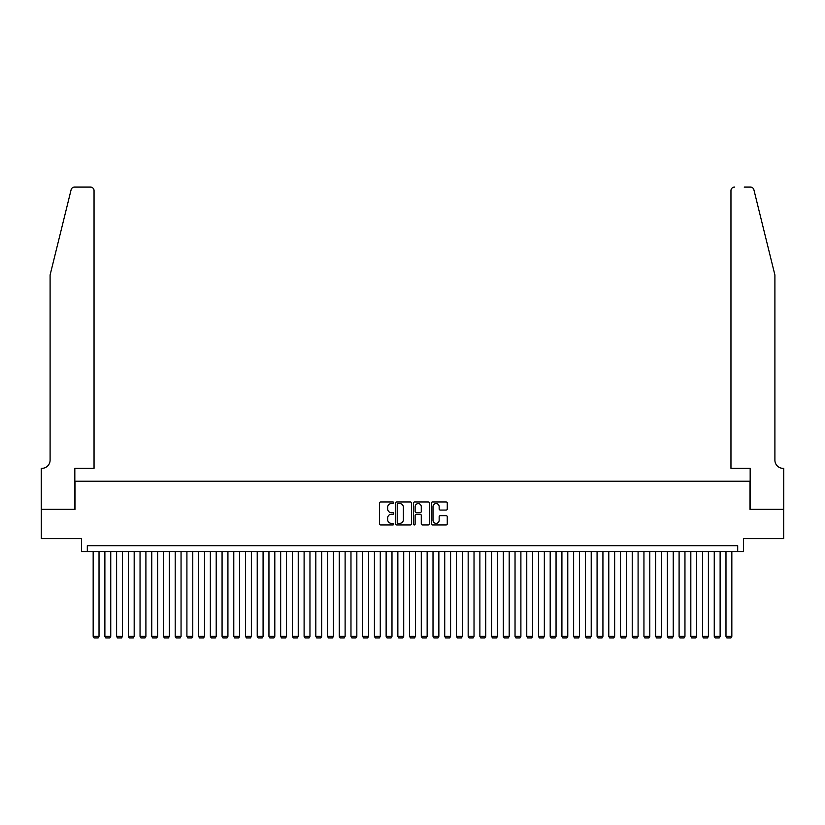 <?xml version="1.0" encoding="UTF-8"?>
<svg xmlns="http://www.w3.org/2000/svg" width="825" height="825" viewBox="0 0 825 825"><rect width="100%" height="100%" fill="white"/><g stroke="black" fill="none" stroke-linecap="round" stroke-linejoin="round"><path stroke-width="1.24" d="M393.752 502.755A0.804 0.804 0 0 0 392.948 501.951L380.727 501.951A1.155 1.155 0 0 0 379.572 503.106L379.572 523.813A1.155 1.155 0 0 0 380.727 524.958L392.948 524.958A0.804 0.804 0 0 0 393.752 524.153A0.804 0.804 0 0 0 392.948 523.349L391.359 523.349A3.682 3.682 0 0 1 387.678 519.668L387.678 517.945A3.682 3.682 0 0 1 391.359 514.264L392.948 514.264A0.804 0.804 0 0 0 393.752 513.459A0.804 0.804 0 0 0 392.948 512.655L391.359 512.655A3.682 3.682 0 0 1 387.678 508.973L387.678 507.241A3.682 3.682 0 0 1 391.359 503.57L392.948 503.57A0.804 0.804 0 0 0 393.752 502.755M446.119 510.067A1.155 1.155 0 0 0 447.263 508.912L447.263 503.106A1.155 1.155 0 0 0 446.119 501.951L432.548 501.951A1.155 1.155 0 0 0 431.392 503.106L431.392 523.813A1.155 1.155 0 0 0 432.548 524.958L446.119 524.958A1.155 1.155 0 0 0 447.263 523.813L447.263 516.79A1.155 1.155 0 0 0 446.119 515.646L440.313 515.646A1.155 1.155 0 0 0 439.158 516.79L439.158 520.276A3.073 3.073 0 0 1 436.085 523.349A3.073 3.073 0 0 1 433.001 520.276L433.001 506.643A3.073 3.073 0 0 1 436.085 503.57A3.073 3.073 0 0 1 439.158 506.643L439.158 508.912A1.155 1.155 0 0 0 440.313 510.067L446.119 510.067M737.694 551.543L743.552 551.543L743.552 538.653L783.688 538.653L783.688 509.355L749.997 509.355L749.997 481.233L75.003 481.233L75.003 509.355L41.312 509.355L41.312 538.653L81.448 538.653L81.448 551.543L737.694 551.543L737.694 545.686L87.306 545.686L87.306 551.543M411.489 503.106A1.155 1.155 0 0 0 410.345 501.951L396.773 501.951A1.155 1.155 0 0 0 395.618 503.106L395.618 523.813A1.155 1.155 0 0 0 396.773 524.958L410.345 524.958A1.155 1.155 0 0 0 411.489 523.813L411.489 503.106M414.655 501.951L428.227 501.951A1.155 1.155 0 0 1 429.382 503.106L429.382 523.813A1.155 1.155 0 0 1 428.227 524.958L422.421 524.958A1.155 1.155 0 0 1 421.276 523.813L421.276 515.408A1.155 1.155 0 0 0 420.121 514.264L416.264 514.264A1.155 1.155 0 0 0 415.119 515.408L415.119 524.153A0.804 0.804 0 0 1 414.315 524.958A0.804 0.804 0 0 1 413.511 524.153L413.511 503.106A1.155 1.155 0 0 1 414.655 501.951M398.032 503.57A0.804 0.804 0 0 0 397.227 504.374L397.227 522.545A0.804 0.804 0 0 0 398.032 523.349L399.702 523.349A3.682 3.682 0 0 0 403.384 519.668L403.384 507.241A3.682 3.682 0 0 0 399.702 503.57L398.032 503.57M421.276 506.694A3.073 3.073 0 0 0 418.192 503.621A3.073 3.073 0 0 0 415.119 506.694L415.119 511.5A1.155 1.155 0 0 0 416.264 512.655L420.121 512.655A1.155 1.155 0 0 0 421.276 511.5L421.276 506.694M99.021 551.543L99.021 636.384L93.163 636.384L93.163 551.543M99.021 636.384L98.144 637.911L94.04 637.911L93.163 636.384M71.115 189.76C72.012 187.832 72.012 187.832 71.115 189.76L50.098 274.983L50.098 460.133A8.198 8.198 0 0 1 41.9 468.342L41.25 468.342L41.25 509.355L74.828 509.355L74.828 468.342L94.04 468.342L94.04 190.606A3.517 3.517 0 0 0 90.523 187.089L74.528 187.089A3.517 3.517 0 0 0 71.115 189.76M80.798 187.089L90.523 187.089C92.648 187.316 93.823 188.482 94.04 190.606L94.04 468.342M50.098 460.133A8.198 8.198 0 0 1 41.9 468.342M768.457 248.851L753.885 189.76L774.902 274.983L774.902 460.133A8.198 8.198 0 0 0 783.1 468.342A8.198 8.198 0 0 1 774.902 460.133M730.96 468.342L730.96 190.606L730.96 468.342L750.173 468.342L750.173 509.355L783.75 509.355L783.75 468.342L783.111 468.342M744.202 187.089L750.472 187.089A3.517 3.517 0 0 1 753.885 189.76M734.477 187.089A3.517 3.517 0 0 0 730.96 190.606C731.177 188.482 732.352 187.316 734.477 187.089M110.746 551.543L110.746 636.384L104.878 636.384L104.878 551.543M110.746 636.384L109.859 637.911L105.765 637.911L104.878 636.384M122.461 551.543L122.461 636.384L116.603 636.384L116.603 551.543M122.461 636.384L121.584 637.911L117.48 637.911L116.603 636.384M134.176 551.543L134.176 636.384L128.318 636.384L128.318 551.543M134.176 636.384L133.299 637.911L129.195 637.911L128.318 636.384M145.901 551.543L145.901 636.384L140.044 636.384L140.044 551.543M145.901 636.384L145.014 637.911L140.92 637.911L140.044 636.384M157.616 551.543L157.616 636.384L151.759 636.384L151.759 551.543M157.616 636.384L156.74 637.911L152.635 637.911L151.759 636.384M169.331 551.543L169.331 636.384L163.474 636.384L163.474 551.543M169.331 636.384L168.455 637.911L164.35 637.911L163.474 636.384M181.057 551.543L181.057 636.384L175.199 636.384L175.199 551.543M181.057 636.384L180.18 637.911L176.076 637.911L175.199 636.384M192.772 551.543L192.772 636.384L186.914 636.384L186.914 551.543M192.772 636.384L191.895 637.911L187.791 637.911L186.914 636.384M204.497 551.543L204.497 636.384L198.629 636.384L198.629 551.543M204.497 636.384L203.61 637.911L199.516 637.911L198.629 636.384M216.212 551.543L216.212 636.384L210.354 636.384L210.354 551.543M216.212 636.384L215.335 637.911L211.231 637.911L210.354 636.384M227.927 551.543L227.927 636.384L222.069 636.384L222.069 551.543M227.927 636.384L227.05 637.911L222.946 637.911L222.069 636.384M239.652 551.543L239.652 636.384L233.784 636.384L233.784 551.543M239.652 636.384L238.765 637.911L234.671 637.911L233.784 636.384M251.367 551.543L251.367 636.384L245.51 636.384L245.51 551.543M251.367 636.384L250.491 637.911L246.386 637.911L245.51 636.384M263.082 551.543L263.082 636.384L257.225 636.384L257.225 551.543M263.082 636.384L262.206 637.911L258.101 637.911L257.225 636.384M274.808 551.543L274.808 636.384L268.95 636.384L268.95 551.543M274.808 636.384L273.921 637.911L269.827 637.911L268.95 636.384M286.522 551.543L286.522 636.384L280.665 636.384L280.665 551.543M286.522 636.384L285.646 637.911L281.542 637.911L280.665 636.384M298.238 551.543L298.238 636.384L292.38 636.384L292.38 551.543M298.238 636.384L297.361 637.911L293.257 637.911L292.38 636.384M309.963 551.543L309.963 636.384L304.105 636.384L304.105 551.543M309.963 636.384L309.086 637.911L304.982 637.911L304.105 636.384M321.678 551.543L321.678 636.384L315.82 636.384L315.82 551.543M321.678 636.384L320.801 637.911L316.697 637.911L315.82 636.384M333.403 551.543L333.403 636.384L327.535 636.384L327.535 551.543M333.403 636.384L332.516 637.911L328.422 637.911L327.535 636.384M345.118 551.543L345.118 636.384L339.261 636.384L339.261 551.543M345.118 636.384L344.242 637.911L340.137 637.911L339.261 636.384M356.833 551.543L356.833 636.384L350.976 636.384L350.976 551.543M356.833 636.384L355.957 637.911L351.852 637.911L350.976 636.384M368.558 551.543L368.558 636.384L362.691 636.384L362.691 551.543M368.558 636.384L367.672 637.911L363.577 637.911L362.691 636.384M380.273 551.543L380.273 636.384L374.416 636.384L374.416 551.543M380.273 636.384L379.397 637.911L375.293 637.911L374.416 636.384M391.988 551.543L391.988 636.384L386.131 636.384L386.131 551.543M391.988 636.384L391.112 637.911L387.007 637.911L386.131 636.384M403.714 551.543L403.714 636.384L397.856 636.384L397.856 551.543M403.714 636.384L402.827 637.911L398.733 637.911L397.856 636.384M415.429 551.543L415.429 636.384L409.571 636.384L409.571 551.543M415.429 636.384L414.552 637.911L410.448 637.911L409.571 636.384M427.144 551.543L427.144 636.384L421.286 636.384L421.286 551.543M427.144 636.384L426.267 637.911L422.163 637.911L421.286 636.384M438.869 551.543L438.869 636.384L433.012 636.384L433.012 551.543M438.869 636.384L437.993 637.911L433.888 637.911L433.012 636.384M450.584 551.543L450.584 636.384L444.727 636.384L444.727 551.543M450.584 636.384L449.707 637.911L445.603 637.911L444.727 636.384M462.309 551.543L462.309 636.384L456.442 636.384L456.442 551.543M462.309 636.384L461.423 637.911L457.328 637.911L456.442 636.384M474.024 551.543L474.024 636.384L468.167 636.384L468.167 551.543M474.024 636.384L473.148 637.911L469.043 637.911L468.167 636.384M485.739 551.543L485.739 636.384L479.882 636.384L479.882 551.543M485.739 636.384L484.863 637.911L480.758 637.911L479.882 636.384M497.465 551.543L497.465 636.384L491.597 636.384L491.597 551.543M497.465 636.384L496.578 637.911L492.484 637.911L491.597 636.384M509.18 551.543L509.18 636.384L503.322 636.384L503.322 551.543M509.18 636.384L508.303 637.911L504.199 637.911L503.322 636.384M520.895 551.543L520.895 636.384L515.037 636.384L515.037 551.543M520.895 636.384L520.018 637.911L515.914 637.911L515.037 636.384M532.62 551.543L532.62 636.384L526.763 636.384L526.763 551.543M532.62 636.384L531.733 637.911L527.639 637.911L526.763 636.384M544.335 551.543L544.335 636.384L538.477 636.384L538.477 551.543M544.335 636.384L543.458 637.911L539.354 637.911L538.477 636.384M556.05 551.543L556.05 636.384L550.192 636.384L550.192 551.543M556.05 636.384L555.173 637.911L551.069 637.911L550.192 636.384M567.775 551.543L567.775 636.384L561.918 636.384L561.918 551.543M567.775 636.384L566.899 637.911L562.794 637.911L561.918 636.384M579.49 551.543L579.49 636.384L573.633 636.384L573.633 551.543M579.49 636.384L578.614 637.911L574.509 637.911L573.633 636.384M591.216 551.543L591.216 636.384L585.348 636.384L585.348 551.543M591.216 636.384L590.329 637.911L586.235 637.911L585.348 636.384M602.931 551.543L602.931 636.384L597.073 636.384L597.073 551.543M602.931 636.384L602.054 637.911L597.95 637.911L597.073 636.384M614.646 551.543L614.646 636.384L608.788 636.384L608.788 551.543M614.646 636.384L613.769 637.911L609.665 637.911L608.788 636.384M626.371 551.543L626.371 636.384L620.503 636.384L620.503 551.543M626.371 636.384L625.484 637.911L621.39 637.911L620.503 636.384M638.086 551.543L638.086 636.384L632.228 636.384L632.228 551.543M638.086 636.384L637.209 637.911L633.105 637.911L632.228 636.384M649.801 551.543L649.801 636.384L643.943 636.384L643.943 551.543M649.801 636.384L648.924 637.911L644.82 637.911L643.943 636.384M661.526 551.543L661.526 636.384L655.669 636.384L655.669 551.543M661.526 636.384L660.639 637.911L656.545 637.911L655.669 636.384M673.241 551.543L673.241 636.384L667.384 636.384L667.384 551.543M673.241 636.384L672.365 637.911L668.26 637.911L667.384 636.384M684.956 551.543L684.956 636.384L679.099 636.384L679.099 551.543M684.956 636.384L684.08 637.911L679.975 637.911L679.099 636.384M696.682 551.543L696.682 636.384L690.824 636.384L690.824 551.543M696.682 636.384L695.805 637.911L691.701 637.911L690.824 636.384M708.397 551.543L708.397 636.384L702.539 636.384L702.539 551.543M708.397 636.384L707.52 637.911L703.416 637.911L702.539 636.384M720.122 551.543L720.122 636.384L714.254 636.384L714.254 551.543M720.122 636.384L719.235 637.911L715.141 637.911L714.254 636.384M731.837 551.543L731.837 636.384L725.979 636.384L725.979 551.543M731.837 636.384L730.96 637.911L726.856 637.911L725.979 636.384"/></g></svg>
